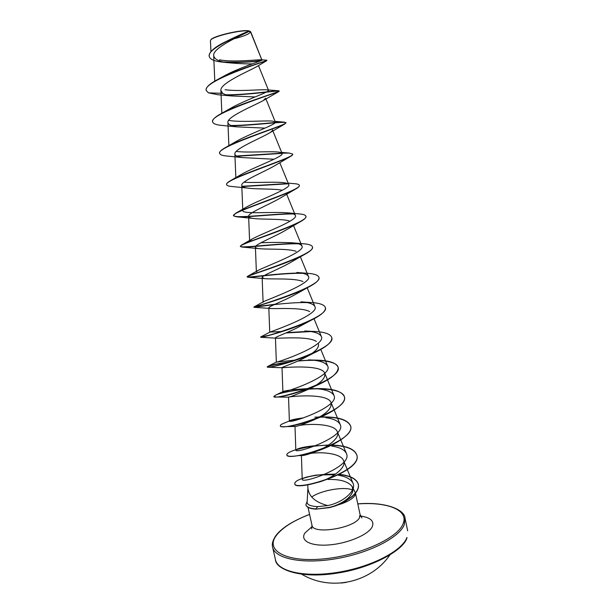 <?xml version="1.0" encoding="UTF-8"?>
<svg xmlns="http://www.w3.org/2000/svg" width="614" height="614" viewBox="0 0 614 614"><rect width="100%" height="100%" fill="white"/><g stroke="black" fill="none" stroke-linecap="round" stroke-linejoin="round"><path stroke-width="0.92" d="M233.757 38.851C245.339 35.881 250.819 33.409 250.197 31.444M250.098 31.36L249.345 31.03C243.727 28.835 211.983 36.172 210.794 39.925M206.189 90.327L206.15 90.197C205.79 87.418 209.412 83.972 217.018 79.843L223.887 76.144C237.127 68.522 259.968 61.446 261.986 60.241L250.773 31.959L249.138 31.368C244.664 33.601 206.557 47.946 209.259 56.519L209.197 56.258C208.944 52.666 212.935 48.583 221.17 43.993L249.491 31.153M307.115 502.252C307.177 504.8 310.692 506.266 317.661 506.657L327.707 505.575C315.55 502.39 308.957 496.626 307.913 488.284L307.115 502.252M307.177 501.193L305.895 504.754C306.578 507.164 309.932 508.546 315.964 508.891L317.661 506.657M327.922 479.48C340.271 479.12 348.391 481.529 352.275 486.71L352.797 491.246C350.893 496.987 344.868 501.853 334.714 505.852C345.352 503.058 352.083 499.596 354.907 495.46L355.429 492.912L352.29 486.702M352.966 490.241C345.605 486.065 321.391 490.079 311.643 497.033M261.986 60.241L250.389 31.544M249.138 31.368L249 31.46C242.737 34.683 212.221 47.669 213.695 55.636C214.317 59.213 218.784 61.538 227.096 62.605C236.605 63.534 245.001 63.956 252.277 63.879M222.675 93.336L208.461 92.86L206.212 90.465C202.666 81.232 263.567 61.784 266.568 60.786L256.314 66.88C248.67 71.14 219.467 83.588 220.886 90.488L222.675 93.336C224.624 94.571 227.641 95.446 231.724 95.968L255.132 96.935M265.609 98.186L263.368 100.512C255.148 105.147 226.581 116.752 227.917 122.485C228.224 124.665 231.225 126.131 236.927 126.868L265.002 128.119M272.401 129.784C272.693 130.559 271.657 131.665 269.293 133.084C259.998 138.526 233.65 149.217 234.87 154.03C235.093 155.764 237.549 156.938 242.231 157.568L274.021 159.241M292.648 154.221L292.694 154.344C292.809 154.912 291.865 155.726 289.862 156.793L275.057 165.527C264.926 171.582 240.673 181.322 241.77 185.313C241.916 186.648 243.865 187.577 247.611 188.084C256.529 189.373 274.32 188.582 281.88 190.186M299.31 185.413L299.348 185.543C299.525 186.472 298.036 187.769 294.897 189.45L280.652 197.838C269.868 204.332 247.626 213.096 248.624 216.335C248.724 217.333 250.22 218.031 253.098 218.423C261.625 219.628 281.465 218.615 289.071 220.863M305.918 216.358L305.949 216.489C306.186 217.863 304.045 219.758 299.532 222.161L286.07 230.004C274.803 236.781 254.518 244.556 255.409 247.104C255.478 247.818 256.568 248.317 258.694 248.593C266.537 249.645 288.426 248.371 296.086 251.341M256.383 271.933L257.673 270.644C265.141 266.461 306.179 251.686 301.911 246.022C301.044 244.341 297.874 243.267 292.394 242.799L302.387 243.689C308.543 244.042 311.897 245.116 312.442 246.928L312.495 247.181C312.795 249.115 309.87 251.686 303.73 254.91L291.328 262.017C279.815 268.878 261.357 275.686 262.155 277.605L264.381 278.602C271.265 279.454 295.25 277.843 302.948 281.596M318.958 277.505L318.988 277.628C319.341 280.23 315.496 283.584 307.468 287.69L296.393 293.876C284.727 300.691 268.149 306.493 268.825 307.867L270.191 308.466C275.816 309.057 301.896 307.031 309.686 311.628M325.405 307.706L325.435 307.829C325.804 311.252 320.876 315.481 310.638 320.508L301.267 325.573C289.647 332.166 274.888 337.002 275.448 337.869L276.131 338.168C280.137 338.498 308.443 335.919 316.34 341.453M318.413 343.71C319.357 347.647 315.189 352.114 305.91 357.11C294.551 363.304 281.557 367.21 282.018 367.632L282.24 367.732C284.604 367.556 321.744 364.194 324.768 373.274C325.742 377.978 320.915 383.044 310.293 388.478C297.399 394.173 290.146 397.066 288.534 397.151C288.127 396.682 327.531 392.438 331.069 402.6C332.036 408.203 326.456 413.897 314.33 419.684C303.677 424.19 297.276 426.446 295.127 426.438L286.5 426.584C282.632 426.93 280.598 426.722 280.391 425.962L280.337 425.725C280.237 424.98 281.795 424.005 285.019 422.777L289.386 420.989C288.334 424.266 340.455 406.775 333.916 395.362C331.107 390.949 323.655 388.693 311.567 388.578L313.67 388.639M298.811 425.579C308.443 423.537 334.507 423.414 337.309 431.696C340.171 437.306 329.641 445.871 317.875 450.737M317.392 450.945C309.709 453.946 304.621 455.488 302.134 455.565L299.494 455.611L302.84 454.913C292.87 456.724 287.552 456.77 286.876 455.058L286.822 454.813C286.738 453.293 290.169 451.451 297.13 449.302L311.651 446.232L328.659 444.989M311.183 453.309C322.941 451.743 340.977 453.523 343.518 460.546C347.102 467.338 332.634 477.892 319.756 481.883L310.907 484.101L319.756 481.883M327.707 505.575C343.395 502.551 356.703 490.302 352.989 483.226C350.909 479.127 345.897 476.433 337.946 475.152M334.638 474.714L316.778 475.021L306.547 477.086C303.7 477.999 302.265 478.743 302.241 479.334C301.221 484.431 353.618 466.686 346.357 453.401C344.446 449.655 339.588 447.23 331.798 446.125M311.651 446.232L316.141 445.649C307.698 446.355 301.62 447.414 297.905 448.826L295.833 450.07C294.82 454.437 347.102 436.869 340.164 424.497C338.36 420.997 333.586 418.74 325.842 417.727M303.608 417.842C296.685 418.756 292.195 419.646 290.13 420.521M309.011 388.57C294.559 389.345 285.901 390.351 283.039 391.586L282.908 391.663C281.788 393.858 333.77 376.428 327.63 365.982C325.366 362.268 318.95 360.234 308.389 359.873L313.631 360.08C327.991 360.088 336.15 362.49 338.114 367.279C343.142 380.312 272.624 401.364 273.806 396.398L275.924 394.971C281.987 392.492 292.632 390.504 307.852 389M296.447 359.996L276.354 362.106C275.617 363.074 327.024 345.789 321.283 336.365C319.48 333.248 314 331.453 304.828 330.969L311.636 331.353C323.601 331.614 330.309 333.678 331.775 337.546C336.549 349.259 265.724 370.426 267.22 366.842L267.98 366.335C271.319 364.9 279.293 363.288 291.911 361.5M282.555 331.445L269.93 332.097C272.432 331.146 320.14 314.529 314.867 306.501C313.432 303.922 308.796 302.372 300.952 301.842L309.026 302.41C318.85 302.786 324.307 304.506 325.382 307.583C329.887 317.952 258.755 339.235 260.589 337.048L271.334 334.791M262.14 277.605L263.091 302.234L263.736 301.604C268.917 298.934 313.171 283.177 308.428 276.384C307.292 274.281 303.416 272.977 296.808 272.462L305.933 273.199C313.823 273.591 318.159 274.98 318.935 277.374C323.171 286.208 253.452 307.33 253.92 306.985L274.926 304.283M292.394 242.799C282.156 242.307 271.657 242.307 260.889 242.791M248.616 216.335L249.622 241.371L251.801 239.207C261.188 233.711 299.118 220.058 295.334 215.407C294.697 214.094 292.164 213.242 287.743 212.851C272.731 211.492 242.154 214.524 242.814 210.548M288.158 183.133L294.06 183.655C297.306 183.855 299.049 184.392 299.294 185.282C302.587 189.335 246.905 206.757 235.722 213.242L246.037 207.309C257.082 200.724 291.988 188.26 288.733 184.53C288.242 183.548 286.285 182.895 282.862 182.588C273.606 181.675 254.572 182.995 243.988 182.212M231.486 180.109L240.435 174.952C252.784 167.507 284.842 156.271 282.049 153.393C281.696 152.694 280.26 152.226 277.728 151.996C268.924 151.174 247.242 152.863 236.19 151.428M226.62 146.907L234.962 142.133C248.378 134.059 277.643 124.105 275.302 122.002L272.332 121.073C264.411 120.413 240.181 122.531 228.661 120.367M229.659 108.855C243.842 100.397 270.421 91.732 268.525 90.327L266.668 89.79C260.704 89.368 238.324 91.578 225.085 89.728M261.288 59.765C257.258 59.612 233.036 62.528 219.482 59.819M222.345 43.333C234.548 37.239 243.459 33.156 249.061 31.076C242.131 29.349 211.799 36.579 210.602 40.24L210.472 40.701M266.568 60.786L266.883 60.226L262.094 59.827M260.574 60.863C250.474 62.175 238.8 62.674 225.553 62.367M223.826 62.237L222.352 62.098C214.509 61.308 210.149 59.443 209.259 56.519M217.018 79.843C236.298 69.397 268.648 60.494 266.883 60.226M261.434 60.51C250.451 62.006 237.733 62.482 223.289 61.937M208.461 92.86L217.916 94.74L231.724 95.968M226.911 95.063C249.553 95.04 279.639 90.012 279.224 91.187L278.572 91.693C272.723 94.042 208.399 114.427 212.667 121.933C213.219 123.775 216.335 124.941 222.007 125.433L236.927 126.868M231.754 125.755C254.242 125.555 286.254 120.805 285.986 122.892L284.42 124.197C274.934 128.802 215.852 147.659 219.689 153.454C220.058 154.759 222.306 155.603 226.443 155.987L242.231 157.568M236.935 156.248L282.056 153.408M289.862 156.793C277.305 163.278 223.273 180.424 226.65 184.714C226.888 185.589 228.408 186.157 231.232 186.433L247.611 188.084M242.522 186.541L288.066 183.816M294.897 189.45C279.792 197.447 230.641 212.751 233.558 215.721L236.352 216.773C245.078 217.709 275.985 213.902 293.438 213.948M299.532 222.161C282.356 231.278 237.94 244.671 240.412 246.483L241.839 247.028C248.14 247.734 279.547 243.474 298.35 243.789M303.73 254.91C284.98 264.757 245.17 276.193 247.212 276.998L247.695 277.198C251.218 277.674 282.647 272.839 302.863 273.33M307.468 287.69C287.621 297.859 252.354 307.322 253.95 307.269L253.989 307.292C254.411 307.568 285.372 302.034 307 302.587M310.638 320.508C291.251 330.079 261.817 337.546 260.781 337.301L268.548 335.536M285.909 332.972L310.814 331.575M331.798 337.669L331.829 337.8C332.159 342.228 325.927 347.417 313.125 353.372C295.411 361.623 272.179 367.279 268.218 367.226L267.282 367.088C268.103 365.929 275.878 364.202 290.614 361.907M297.813 361.093C317.116 359.113 337.086 360.763 338.168 367.525C338.337 373.228 330.501 379.49 314.66 386.306C297.376 392.968 284.673 396.544 276.561 397.028L273.875 396.514M306.041 389.391L307.031 389.307M308.926 389.169C326.64 387.848 343.303 390.335 344.462 397.02C346.273 403.329 332.151 413.045 314.568 419.423C302.902 423.53 293.546 425.924 286.5 426.584M292.425 420.836L296.785 419.861M320.224 417.182C337.654 416.729 347.816 419.761 350.701 426.285C353.618 434.95 329.081 448.742 307.952 453.738L302.84 454.913M295.887 449.924C304.843 447.092 315.65 445.526 328.306 445.219M331.422 445.257C346.081 445.71 354.57 449.064 356.895 455.312C362.705 472.135 293.899 492.397 294.774 483.748L294.758 483.625M303.377 478.306C312.503 475.32 323.148 473.97 335.321 474.254M339.151 474.545C350.295 475.758 356.703 479.081 358.384 484.515C359.044 488.399 356.857 492.512 351.845 496.856L344.116 502.122L335.904 505.767L329.772 507.601L316.018 509.136L329.718 507.356L335.85 505.522L344.063 501.876L351.791 496.611C356.811 492.267 358.99 488.153 358.338 484.269L358.384 484.515M225.99 94.802C246.337 94.917 274.097 90.665 278.395 90.749L279.163 90.926C281.258 91.509 238.754 103.636 220.395 114.043C214.854 117.174 212.252 119.715 212.605 121.672L212.644 121.802M231.048 125.502C250.036 125.44 277.374 121.802 284.067 122.125L285.932 122.631C288.442 124.243 241.578 138.25 225.169 147.713C221.209 149.993 219.367 151.819 219.628 153.193L219.666 153.316M236.444 156.002L281.895 153.162M281.956 153.162L289.286 153.086L292.64 154.083C295.557 156.846 244.303 172.634 230.288 180.777C227.641 182.327 226.412 183.548 226.597 184.453L226.635 184.584M242.246 186.303L287.605 183.571M235.722 213.242L233.504 215.468C233.381 218.906 271.342 213.833 292.694 213.695M287.743 212.843L298.435 213.849C303.032 214.132 305.519 214.923 305.895 216.228C309.533 221.708 249.322 240.604 241.471 245.093L240.358 246.229C240.066 248.616 275.563 243.382 297.329 243.528M312.442 246.928C316.402 253.989 251.525 274.136 247.526 276.346L247.15 276.745C246.728 278.15 279.539 272.785 301.551 273.061M286.684 332.642L308.827 331.314M298.488 360.786L311.789 360.08M309.479 388.892L314.268 388.662M314.852 388.647C331.89 388.178 341.745 390.888 344.408 396.782C349.696 411.111 279.454 432.049 280.337 425.725M290.361 421.112L299.67 419.07M314.836 417.205L319.503 416.967M320.807 416.937C337.907 416.576 347.854 419.608 350.648 426.039C356.212 441.65 286.239 462.48 286.822 454.813M331.867 445.043C346.25 445.557 354.577 448.903 356.841 455.074C362.651 471.882 293.845 492.152 294.72 483.502C295.134 480.608 301.927 477.861 315.089 475.267M315.872 475.144L335.62 474.039M339.511 474.353C350.417 475.612 356.696 478.92 358.338 484.269M305.925 504.869L305.949 504.992C306.632 507.402 309.986 508.783 316.018 509.136M341.223 583.047L346.319 582.394M406.967 537.488L406.936 537.987C403.452 550.397 371.033 568.457 335.612 573.361C299.663 578.879 275.655 569.155 275.448 559.676C277.72 571.557 305.043 577.805 338.414 572.233C371.769 566.783 402.185 550.796 406.967 537.488M361.846 516.19L359.39 516.351M357.793 503.933C387.104 501.676 409.047 509.904 403.076 523.788C397.757 538.424 358.269 556.146 321.705 559.062C285.065 562.186 265.302 550.144 276.131 535.73C282.217 527.733 293.369 520.634 309.594 514.44M357.778 503.864C386.014 501.484 404.764 509.766 405.04 518.239L404.296 524.671C399.415 537.588 368.876 553.291 335.467 558.817C302.05 564.45 274.773 558.594 272.593 547.12L275.448 559.676M355.429 492.912L360.119 514.747L359.627 517.456C355.276 528.124 312.534 535.024 311.981 525.239L311.705 528.915M360.51 515.99C370.495 517.51 374.417 521.079 372.276 526.689C368.761 534.433 348.445 543.275 329.733 544.871C310.968 546.583 299.747 540.719 304.928 533.021L312.142 526.536M309.579 514.379C292.701 520.918 281.358 528.147 275.532 536.068C270.981 543.382 272.532 546.23 272.593 547.12M405.04 518.239L407.673 530.849M213.687 55.636L214.793 81.102M258.448 65.552L268.525 90.327M220.886 90.488L221.854 113.237M265.616 98.186L275.318 121.994M227.909 122.485L228.884 145.633M272.409 129.784L282.056 153.393M234.87 154.03L235.845 177.63M279.769 162.626L288.733 184.53M241.77 185.313L242.745 209.244M286.654 194.177L295.349 215.399M293.515 225.553L301.919 246.022M255.409 247.104L256.36 271.411M300.353 256.767L308.428 276.384M307.192 287.836L314.882 306.493M268.817 307.867L269.746 332.297M314.015 318.773L321.283 336.365M275.44 337.869L276.346 362.106L267.98 366.335M320.792 349.458L327.63 365.982M282.01 367.632L282.893 391.663M324.768 373.274L333.932 395.362M276.561 397.028L288.534 397.158L289.386 420.989M331.069 402.6L340.171 424.497M294.996 426.438L295.825 450.07M337.316 431.688L346.365 453.401M301.413 455.58L302.226 479.334M343.518 460.546L352.989 483.226M307.791 484.768L307.906 488.284M210.932 51.622L210.456 40.701M227.096 62.605L222.352 62.098M308.028 507.394L311.981 525.239M360.119 514.747L361.899 517.97M263.368 100.512L278.572 91.693M269.293 133.084L284.42 124.197M253.098 218.423L236.352 216.773M258.694 248.593L241.839 247.028M264.381 278.602L247.695 277.198M270.191 308.466L253.989 307.292M276.131 338.168L260.781 337.301M305.91 357.11L313.125 353.372M282.24 367.732L268.218 367.226M310.293 388.478L314.66 386.306M316.855 451.129L307.952 453.738M316.778 475.021L306.609 477.07M297.905 448.826L297.13 449.302M283.039 391.586L275.924 394.971M269.93 332.097L260.704 336.986M263.728 301.604L253.92 306.985M257.673 270.651L247.526 276.346M251.801 239.207L241.471 245.093M281.649 152.41L289.286 153.086M275.057 121.349L284.067 122.125M229.659 108.847L220.395 114.043M268.372 89.959L278.395 90.749M301.888 574.313C330.708 591.566 370.702 582.847 389.729 555.163"/></g></svg>
